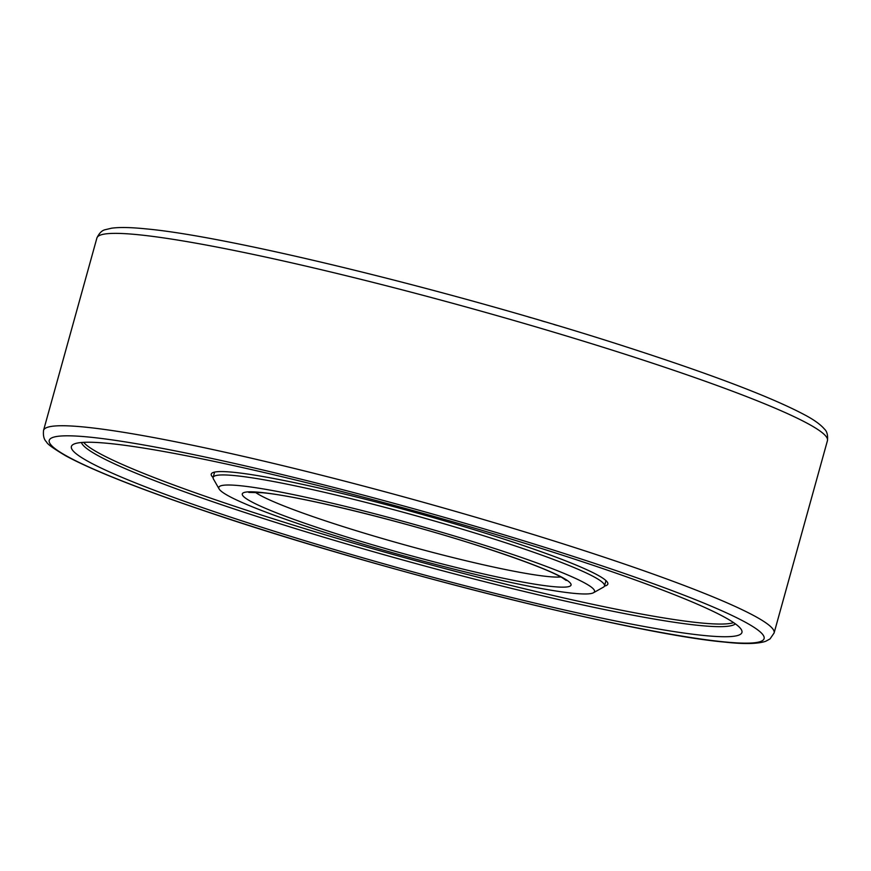 <?xml version="1.0" encoding="UTF-8"?>
<svg xmlns="http://www.w3.org/2000/svg" width="871" height="871" viewBox="0 0 871 871"><rect width="100%" height="100%" fill="white"/><g stroke="black" fill="none" stroke-linecap="round" stroke-linejoin="round"><path stroke-width="1.31" d="M703.768 635.471A347.921 29.56 -164.5 0 0 741.384 629.7A347.921 29.56 -164.5 0 0 476.655 528.751A347.921 29.56 -164.5 0 0 109.55 443.502A347.921 29.56 -164.5 0 0 73.284 444.417A347.921 29.56 -164.5 0 0 308.965 541.936A347.921 29.56 -164.5 0 0 703.768 635.471M81.439 442.512A339.799 28.874 -164.5 0 0 335.433 540.684A339.799 28.874 -164.5 0 0 698.999 625.422A339.799 28.874 -164.5 0 0 735.374 623.865M83.616 442.359A339.799 28.874 -164.5 0 0 347.148 541.316A339.799 28.874 -164.5 0 0 699.718 622.83A339.799 28.874 -164.5 0 0 733.589 622.613M213.112 477.548A205.774 17.485 15.5 0 1 211.25 474.096A205.774 17.485 15.5 0 1 233.82 472.322A205.774 17.485 -164.5 0 1 459.18 525.18A205.774 17.485 -164.5 0 1 607.838 584.082A205.774 17.485 -164.5 0 1 604.463 586.085M593.456 592.759L603.407 587.174A203.074 17.257 -164.5 0 0 604.507 585.954A203.074 17.257 -164.5 0 0 457.808 527.837A203.074 17.257 -164.5 0 0 235.41 475.664A203.074 17.257 -164.5 0 0 213.145 477.417A203.074 17.257 -164.5 0 0 213.46 479.039L219.111 488.936A194.941 16.56 -164.5 0 0 367.442 545.496A194.941 16.56 -164.5 0 0 573.14 593.271A194.941 16.56 -164.5 0 0 593.456 592.759A194.941 16.56 -164.5 0 0 461.401 538.115A194.941 16.56 -164.5 0 0 240.189 485.713A194.941 16.56 -164.5 0 0 219.111 488.936M553.804 324.448L556.809 325.34M541.686 320.844L544.854 321.769M531.354 317.795L528.207 316.881M96.899 238.012C99.24 233.036 102.125 230.238 105.543 229.628L111.553 228.202C119.501 227.102 131.053 227.331 146.23 228.899C230.75 236.487 457.906 292.362 625.128 346.516C711.618 374.399 771.51 397.198 804.782 414.912C813.96 419.778 820.504 424.482 824.402 429.022C826.993 431.308 828.016 435.173 827.45 440.617A379.059 32.205 -164.5 0 0 553.608 332.123A379.059 32.205 -164.5 0 0 138.478 234.745A379.059 32.205 -164.5 0 0 96.899 238.012L43.55 430.383C42.995 435.859 44.018 439.735 46.631 442.033C46.98 443.872 53.403 448.5 65.891 455.903C92.043 470.024 137.041 487.945 200.896 509.655C368.346 567.152 632.694 634.077 724.77 642.101C743.91 644.235 757.53 643.974 765.631 641.317L770.029 638.933L774.101 632.988A379.059 32.205 -164.5 0 0 500.259 524.494A379.059 32.205 -164.5 0 0 85.129 427.117A379.059 32.205 -164.5 0 0 43.55 430.383M89.898 437.155A370.937 31.519 -164.5 0 0 240.832 522.818A370.937 31.519 -164.5 0 0 723.42 641.818A370.937 31.519 -164.5 0 0 572.497 556.155A370.937 31.519 -164.5 0 0 89.898 437.155M552.323 586.542A170.574 14.491 -164.5 0 0 482.926 547.151A170.574 14.491 -164.5 0 0 260.995 492.431A170.574 14.491 -164.5 0 0 330.403 531.822A170.574 14.491 -164.5 0 0 552.323 586.542M255.192 492.18A162.452 13.805 -164.5 0 0 386.386 539.682A162.452 13.805 -164.5 0 0 547.554 576.504A162.452 13.805 -164.5 0 0 560.859 576.95M827.45 440.617L774.101 632.988M605.987 580.63L604.507 585.954M248.779 492.42L262.345 492.714C300.201 496.024 408.379 522.698 484.69 547.761C524.875 561 550.722 570.984 562.209 577.713L566.237 580.467M214.614 472.093L213.145 477.417"/></g></svg>
